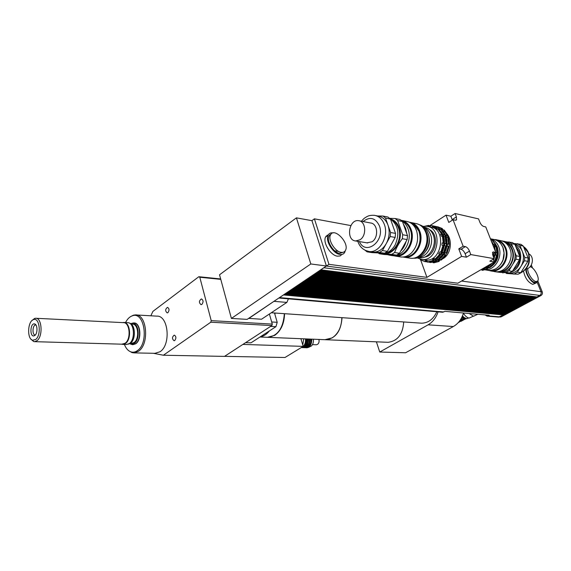 <?xml version="1.0" encoding="UTF-8"?>
<svg xmlns="http://www.w3.org/2000/svg" width="571" height="571" viewBox="0 0 571 571"><rect width="100%" height="100%" fill="white"/><g stroke="black" fill="none" stroke-linecap="round" stroke-linejoin="round"><path stroke-width="0.86" d="M270.597 326.398L275.943 326.683L277.206 322.294L271.675 321.965M245.616 342.65L250.976 342.836L275.943 326.683M277.206 322.294L274.501 312.987M201.906 304.4L201.071 304.686C198.808 302.709 198.915 300.789 201.399 298.926C203.397 300.132 203.569 301.959 201.906 304.4M174.797 340.494L174.091 340.737C171.907 338.889 171.964 337.018 174.255 335.12C176.211 336.305 176.389 338.096 174.797 340.494M167.945 312.63L167.196 312.894C165.098 311.017 165.197 309.168 167.481 307.355C169.344 308.518 169.494 310.274 167.945 312.63M35.359 334.977L35.302 334.977C31.955 335.27 32.419 324.771 35.737 324.97L35.937 324.985M34.938 335.391C37.893 333.214 37.536 324.178 34.496 323.921C30.17 322.908 29.549 337.026 33.974 335.891L34.938 335.391M35.709 339.459L32.597 340.245C26.83 338.917 27.622 321.088 33.496 319.617C39.57 316.962 41.633 335.091 35.709 339.459M30.834 338.996L33.589 341.515L34.631 341.665L37.072 340.644C43.16 336.219 41.933 317.59 35.645 318.261L34.595 318.447L31.897 320.638M35.987 318.283L123.357 322.636C129.867 322.051 131.359 339.21 125.099 343.271L122.237 344.192M122.879 322.608C129.674 321.123 131.651 339.067 125.113 343.321L121.751 344.177M121.516 344.17L122.908 344.413L125.484 343.464C131.858 339.338 130.345 321.858 123.707 322.451L122.644 322.601M124.071 322.465L128.047 322.679C134.392 322.979 135.448 339.638 129.324 343.578L126.405 344.513M128.282 344.185L130.409 343.278C136.184 339.559 135.406 323.9 129.439 323.15M131.323 324.121L132.465 324.178C138.339 323.657 139.695 338.931 134.071 342.55L131.48 343.371M130.738 323.686L132.008 323.293C138.696 321.787 140.702 339.253 134.264 343.392L131.259 344.27L129.696 343.721M130.995 344.227L132.907 344.698L135.491 343.763C141.879 339.674 140.338 322.365 133.678 322.95L132.079 323.286M134.007 322.965C140.637 322.451 142.143 339.695 135.777 343.771L132.879 344.698M260.262 336.826C263.659 336.262 266.693 334.299 269.355 330.944M274.944 314.5L274.972 313.022M267.135 337.304L268.056 337.34C277.849 335.841 283.28 327.954 284.344 313.672M242.896 344.42L303.201 346.376L300.91 338.696M224.56 356.347L284.986 357.496L303.201 346.376M269.384 314.014L272.288 324.1L211.213 320.638L210.785 322.215L271.867 325.57L272.288 324.1M271.867 325.57L224.496 356.39L163.392 355.233L153.278 353.278M125.541 322.544C127.404 318.904 129.71 316.655 132.465 315.777C144.563 311.109 149.217 343.107 137.354 350.658C135.327 352.093 133.264 352.528 131.18 351.957C128.261 351.029 126.005 348.531 124.399 344.456M128.896 350.837L132.058 352.628L134.042 352.885L138.453 351.286C149.673 344.242 146.997 313.914 135.384 314.899L133.386 315.185L130.673 316.562M136.034 314.942L156.797 316.141C168.466 315.199 171.236 344.877 159.98 351.765L154.962 353.313M220.663 278.948L198.822 276.721L199.793 277.235L220.777 279.362M150.851 315.799L152.892 311.409L198.822 276.721M210.785 322.215L163.392 355.233M199.793 277.235L211.213 320.638M324.899 339.688L332.179 337.889C338.353 333.692 341.572 326.947 341.836 317.662M267.371 337.311L274.715 335.363C280.961 330.859 284.251 323.629 284.572 313.686M387.209 342.265L388.102 342.307C397.637 341.051 402.84 334.271 403.711 321.951M325.106 339.702L326.02 339.738C335.727 338.36 341.065 331.002 342.036 317.676M376.396 341.822L379.758 352.036L428.1 324.828C432.754 322.101 436.08 317.776 438.078 311.852M420.47 323.115L421.569 323.193C428.314 323.022 433.396 319.203 436.829 311.745M379.758 352.036L405.588 352.764L453.338 326.533C458.242 323.714 461.618 319.203 463.481 312.994M248.799 318.461L274.858 300.717L248.642 318.375L261.518 319.239L286.87 302.409L288.412 298.847M248.642 318.375L247.15 319.375L231.398 318.425L219.535 274.794L296.42 217.851L310.824 263.966L231.398 318.425M325.356 262.731L326.419 266.057L328.967 264.337L314.407 218.836L311.937 220.627L326.398 266L274.858 300.717M312.958 223.825L311.959 220.677L296.42 217.851M326.398 266L310.824 263.966M320.745 269.812L536.976 296.906L539.752 295.414L323.878 267.763L320.759 269.862M324.321 267.399L323.878 267.763M319.025 270.968L535.434 297.734L536.297 297.27L320.003 270.376L319.039 271.025M317.312 272.117L533.906 298.554L534.763 298.091L318.29 271.532L317.326 272.174M315.606 273.273L532.379 299.375L533.235 298.911L316.577 272.681L315.62 273.323M313.9 274.415L530.852 300.189L531.708 299.732L314.878 273.83L313.922 274.473M312.209 275.557L529.331 301.01L530.181 300.553L313.172 274.972L312.223 275.615M310.517 276.699L527.811 301.823L528.66 301.367L311.481 276.114L310.531 276.749M308.832 277.834L526.298 302.637L527.147 302.18L309.796 277.249L308.847 277.884M307.155 278.962L524.785 303.444L525.634 302.987L308.112 278.384L307.169 279.019M305.478 280.09L523.279 304.25L524.128 303.801L306.434 279.512L305.499 280.147M303.808 281.217L521.78 305.057L522.622 304.607L304.764 280.639L303.829 281.267M302.145 282.338L520.281 305.863L521.116 305.414L303.094 281.76L302.166 282.388M300.489 283.452L518.782 306.663L519.624 306.213L301.438 282.881L300.503 283.509M298.84 284.565L517.29 307.462L518.125 307.02L299.782 283.994L298.854 284.622M297.191 285.671L515.806 308.261L516.634 307.819L298.133 285.107L297.205 285.728M295.55 286.778L514.314 309.061L515.149 308.611L296.485 286.214L295.564 286.835M293.915 287.884L512.837 309.853L513.664 309.411L294.843 287.32L293.929 287.934M292.281 288.983L511.359 310.645L512.187 310.203L293.209 288.419L292.295 289.033M290.653 290.075L509.882 311.438L510.71 310.995L291.581 289.518L290.675 290.132M289.033 291.167L508.411 312.23L509.239 311.787L289.961 290.61L289.047 291.224M287.42 292.252L506.948 313.015L507.769 312.573L288.341 291.702L287.434 292.309M285.807 293.337L505.485 313.8L506.306 313.358L286.728 292.787L285.821 293.394M284.201 294.422L504.022 314.585L504.843 314.143L285.122 293.872L284.222 294.479M284.115 294.479L503.222 314.521L503.379 314.928L283.516 294.95L279.112 297.848M443.617 243.21L443.717 245.851L441.947 245.216L442.161 242.939L443.617 243.21L444.002 242.782L443.21 236.387L441.326 236.194L440.576 234.196L441.404 233.539L438.057 228.807L437.051 229.207L435.559 228.036L437.779 228.921M441.947 245.216L443.403 245.487M446.272 243.703L446.372 246.329L444.609 245.701L444.823 243.432L446.272 243.703L446.658 243.275L445.865 236.908L443.988 236.708L443.246 234.717L444.067 234.067L440.719 229.349L439.342 229.456M444.609 245.701L446.058 245.965M442.161 242.939L444.002 242.782M444.823 243.432L446.658 243.275M447.307 246.187L447.521 243.931L449.341 243.767L449.056 246.815L447.307 246.187L448.742 246.451M447.521 243.931L448.956 244.195M441.304 252.104L440.212 254.737L438.728 253.781L439.841 251.854L441.718 252.139L443.717 245.851M438.728 253.781L440.191 254.031M443.967 252.56L442.882 255.18L441.397 254.231L442.511 252.311L444.381 252.596L446.372 246.329M441.397 254.231L442.853 254.48M439.841 251.854L441.718 252.139M442.511 252.311L444.381 252.596M444.102 254.687L445.216 252.775L446.279 252.917L447.072 253.053L446.65 253.024L445.573 255.63L444.102 254.687L445.544 254.93M445.216 252.775L446.65 253.024M439.413 254.602L433.71 260.59L432.904 260.462L432.582 259.527L434.281 258.477L436.001 259.177L440.212 254.737M432.582 259.527L434.053 259.762M442.082 255.051L436.38 261.011L435.58 260.883L435.266 259.948L436.965 258.906L438.671 259.605L442.882 255.18M435.266 259.948L436.722 260.183M437.978 260.383L439.42 260.612L439.085 261.439L438.292 261.311L437.978 260.383L439.67 259.341L441.369 260.033L445.573 255.63M440.584 259.912L439.42 260.612M427.151 261.175L425.195 261.739L425.224 260.918L427.037 261.018L427.643 261.875L428.457 261.996L433.71 260.59M425.224 260.918L426.701 261.147M428.999 261.961L427.893 261.911M430.006 261.825L431.134 262.41L436.38 261.011M432.711 262.232L433.846 262.831L439.085 261.439M431.719 262.367L430.613 262.332M420.17 259.191L420.327 259.791L425.195 261.739M435.559 228.036L436.044 227.229L431.233 225.459L430.341 226.137L428.521 226.102L428.635 225.388L429.806 226.123M438.678 228.935L440.441 229.463M441.404 233.539L442.204 233.696L438.856 228.971L438.057 228.807M444.067 234.067L444.859 234.224L441.519 229.513L440.719 229.349M436.044 227.229L436.844 227.394L437.022 228.336M438.228 228.578L438.714 227.779L439.506 227.943L439.684 228.871M441.376 229.485L440.933 229.128L441.404 228.329L442.197 228.493L443.132 230.006M440.933 229.128L442.368 229.421M449.341 243.767L448.549 237.422L446.679 237.229L445.937 235.245L446.758 234.595L447.543 234.752L444.202 230.056L441.911 229.906M446.758 234.595L443.417 229.899M441.404 228.329L436.465 226.544M442.197 228.493L437.771 226.78M428.821 262.139L430.605 262.574M433.046 262.71L438.292 261.311M440.576 259.912L444.78 255.501M448.556 243.624L447.764 237.272M446.279 252.917L448.271 246.672M447.072 253.053L449.056 246.815M436.537 260.626L438.592 259.591M439.206 259.191C447.057 254.174 449.677 240.327 444.145 232.861M440.648 229.378L439.67 228.793M438.714 227.779L433.767 225.988M439.506 227.943L435.073 226.23M430.448 226.037L429.927 226.123M426.13 261.732L427.886 262.153M430.334 262.289L435.58 260.883M445.865 243.125L445.073 236.751M443.588 252.461L445.58 246.187M433.839 260.269L435.994 259.177M436.058 259.134C444.474 254.231 447.279 239.37 441.176 231.819M436.844 227.394L432.411 225.681M428.635 225.388L425.217 226.152M427.643 261.875L432.904 260.462M443.203 242.632L442.411 236.237M440.919 252.004L442.918 245.708M424.089 259.826L425.374 260.033C442.061 262.539 447.036 228.336 430.156 226.972L427.972 226.53M440.576 234.196L442.04 234.481L442.718 236.294M443.246 234.717L444.695 235.002L445.373 236.808M445.937 235.245L447.378 235.53L448.057 237.329M442.204 233.696L442.04 234.481M444.859 234.224L444.695 235.002M447.543 234.752L447.378 235.53M434.567 259.955L435.302 259.926M441.39 233.518L438.121 229.421M435.687 227.822L432.226 226.758M443.017 231.176C452.796 234.531 452.81 253.31 443.003 258.67M417.066 257.864L421.776 259.47C438.492 261.982 443.489 227.608 426.58 226.244L422.918 226.373M424.517 257.114C435.773 255.929 439.749 234.745 429.635 229.685M440.798 254.545L443.431 252.468M453.053 219.707L448.792 222.44L446.03 215.146L450.869 216.231L455.094 213.504L456.393 216.887L456.543 219.785L455.308 220.206L453.053 219.707L463.138 246.208L465.386 246.629C467.035 247.157 468.391 248.642 469.469 251.083L470.804 254.58L466.443 257.2L465.115 253.717C464.045 251.283 462.688 249.798 461.047 249.284L458.784 248.877L463.138 246.208M452.339 220.163L450.869 216.231M493.194 259.205L494.265 261.932L489.832 261.183L494.129 258.663L492.802 255.28L492.659 252.189L495.714 252.246L485.75 226.915L483.68 226.459C482.152 225.916 480.875 224.489 479.833 222.176L478.555 218.9L455.094 213.504M466.443 257.2L461.625 256.386L458.784 248.877M495.714 252.246L492.466 254.166M429.599 225.795L446.03 215.146M461.625 256.386L426.93 277.37L420.684 260.026M326.419 266.057L457.828 283.209L494.265 261.932M426.93 277.37L328.967 264.337M494.129 258.663L470.804 254.58M314.407 218.836L350.865 225.581M341.958 254.438L340.116 255.944L337.532 256.186C330.659 255.622 322.465 242.375 325.62 236.944L328.404 234.695M330.131 234.61L330.638 234.681M341.244 252.353C335.063 251.804 327.668 239.834 330.495 234.959C334.049 226.716 349.837 243.196 345.426 250.448C344.577 251.968 343.178 252.603 341.244 252.353M343.414 252.196L339.709 253.381C333.528 252.846 326.148 240.898 328.982 236.023L331.023 234.139M345.284 250.698L344.713 252.361C343.763 254.045 342.215 254.745 340.066 254.473C333.207 253.888 324.992 240.612 328.132 235.188C329.11 233.303 330.759 232.554 333.093 232.925M530.102 266.714C534.356 267.285 540.352 278.912 537.518 281.153L536.026 281.56C532.536 281.325 526.912 272.296 527.832 268.42M536.804 281.539L534.663 282.31C531.051 282.074 525.306 272.581 526.541 268.905M537.325 281.31L536.654 282.688L535.006 283.145C531.344 282.888 525.384 273.816 525.834 269.184M535.862 283.116L532.736 284.387C528.089 282.36 525.049 278.02 523.593 271.368M536.747 296.877L536.297 297.27M536.133 296.856L320.588 269.919M535.205 297.705L534.763 298.091M534.599 297.684L318.868 271.068M533.678 298.526L533.235 298.911M533.064 298.505L317.162 272.224M532.143 299.347L531.708 299.732M531.544 299.318L315.456 273.366M530.623 300.168L530.181 300.553M530.016 300.139L313.757 274.515M529.103 300.981L528.66 301.367M528.496 300.953L312.066 275.65M527.583 301.795L527.147 302.18M526.983 301.766L310.381 276.792M526.069 302.609L525.634 302.987M525.47 302.58L308.697 277.92M524.556 303.415L524.128 303.801M523.964 303.387L307.02 279.055M523.05 304.229L522.622 304.607M522.458 304.2L305.349 280.175M521.544 305.035L521.116 305.414M520.959 305L303.686 281.296M520.045 305.835L519.624 306.213M519.46 305.806L302.023 282.417M518.554 306.641L518.125 307.02M517.968 306.606L300.375 283.53M517.062 307.441L516.634 307.819M516.477 307.405L298.726 284.644M515.57 308.24L515.149 308.611M514.992 308.204L297.077 285.75M514.086 309.039L513.664 309.411M513.507 309.004L295.443 286.856M512.601 309.832L512.187 310.203M512.03 309.796L293.808 287.955M511.124 310.624L510.71 310.995M510.553 310.588L292.181 289.047M509.653 311.416L509.239 311.787M509.082 311.381L290.553 290.139M508.183 312.209L507.769 312.573M288.94 291.231L507.719 312.451M506.713 312.994L506.306 313.358M287.327 292.316L506.256 313.236M505.249 313.779L504.843 314.143M285.721 293.401L504.793 314.021M530.609 266.107L530.98 267.028M537.09 282.06L541.008 291.717C541.486 293.294 541.065 294.529 539.752 295.414M503.786 314.564L503.337 314.807M503.379 314.928L498.519 317.098M442.525 312.237L444.916 311.352L489.126 315.263L486.977 316.098L485.164 314.914M329.631 235.566L329.274 235.502M327.99 235.288L327.219 235.159M329.61 235.081L330.188 235.173M326.355 236.43L325.955 236.365M326.291 235.937L326.912 236.037M334.713 250.855L338.624 251.44M500.018 317.048L501.259 316.812L540.987 295.528C542.293 294.643 542.707 293.415 542.236 291.838L537.768 280.846M532.579 268.099L531.323 265.008M402.284 220.52L406.224 221.327C409.935 221.891 412.904 223.989 415.138 227.615L416.495 230.498C418.957 238.985 417.294 246.451 411.498 252.91C408.308 255.915 404.846 257.278 401.106 257L399.75 256.786M393.455 255.715L395.66 256.151C406.195 257.742 415.866 241.283 411.091 229.449C409.036 224.189 405.681 221.12 401.028 220.256M402.013 221.091C405.831 222.347 408.593 225.202 410.299 229.663C414.853 240.983 405.76 256.779 395.639 255.53M360.015 239.77L355.683 240.969C345.748 240.441 348.767 219.036 358.559 220.67C365.84 221.048 366.982 235.573 360.015 239.77M359.345 220.827L370.515 222.983C377.766 223.368 378.923 237.679 371.992 241.797L366.925 242.846M385.511 218.079L390.478 219.093L395.539 233.411L390.571 232.49L385.511 218.079L383.005 216.038L377.559 215.966M390.186 236.537L395.161 237.429L387.423 251.361L382.427 250.562L390.186 236.537L390.571 232.49M379.551 252.439L384.547 253.224L372.071 252.618L367.053 251.84L379.551 252.439L382.427 250.562M390.478 219.093L387.98 217.059L383.005 216.038M397.637 220.542L402.455 221.519L407.508 235.637L402.691 234.738L397.637 220.542L395.139 218.522L389.686 218.329M402.312 238.721L407.137 239.592L399.443 253.288L394.604 252.51C396.324 247.8 398.893 243.203 402.312 238.721L402.691 234.738M391.742 254.359L396.588 255.116L384.155 254.495L379.294 253.738L391.742 254.359L394.604 252.51M402.455 221.519L399.964 219.514L395.139 218.522M407.508 235.637L407.137 239.592M399.443 253.288L396.588 255.116M378.238 252.953L379.294 253.738M390.45 219.057C398.351 225.095 399.893 233.767 395.068 245.059C391.542 250.919 387.059 253.731 381.635 253.481L380.3 253.274M387.423 251.361L384.547 253.224M395.539 233.411L395.161 237.429M375.747 215.595L377.945 216.045C382.62 216.823 385.982 219.892 388.03 225.26C389.979 231.441 389.401 237.543 386.296 243.567C382.884 249.306 378.537 252.168 373.263 252.139L371.478 251.897M367.053 251.84L365.297 250.419M390.278 218.879C394.383 219.949 397.345 222.868 399.165 227.636C403.868 239.427 393.911 255.751 383.648 253.481M392.934 220.863C395.467 222.397 397.337 224.788 398.537 228.057C402.319 237.736 395.846 251.476 387.117 252.596M403.333 223.968L405.688 228.4L406.802 233.667M406.102 241.433C405.046 245.316 403.233 248.549 400.656 251.133M394.061 254.994L390.214 255.301L387.381 254.659M402.048 221.12C404.753 222.797 406.752 225.374 408.037 228.857C412.812 240.734 403.119 257.264 392.577 255.672L391.214 255.458M410.392 222.769C413.447 223.632 415.895 225.609 417.744 228.707L418.978 231.348C421.348 239.449 419.778 246.608 414.268 252.825C411.163 255.801 407.78 257.15 404.104 256.879L404.104 256.879M413.939 224.453L419.171 231.462C423.018 241.126 416.844 254.823 407.994 256.543M409.357 222.233L409.678 222.276C414.36 223.061 417.736 226.066 419.799 231.291C424.503 242.839 415.003 258.884 404.639 257.314L402.933 257.014M411.127 222.569L415.667 223.497C420.335 224.282 423.703 227.265 425.766 232.454C430.463 243.91 420.998 259.819 410.656 258.249L409.321 258.042M425.024 230.713L426.202 233.225C428.571 241.647 426.694 248.756 420.584 254.552M421.098 225.809C423.589 227.394 425.431 229.77 426.63 232.947C430.534 242.646 424.117 256.372 415.16 257.757M419.642 224.838C423.496 226.009 426.294 228.8 428.014 233.218C432.547 244.26 423.461 259.591 413.454 258.156M428.807 236.094C430.184 241.433 429.264 246.351 426.059 250.855M424.239 227.422C427.115 228.757 429.214 231.148 430.534 234.588C434.374 244.01 427.393 257.243 418.671 257.35M423.918 227.137L424.282 227.215C428.436 227.908 431.426 230.541 433.268 235.116C437.429 245.195 429.049 259.163 419.871 257.757L418.679 257.571M303.765 338.817L302.758 344.884M313.365 339.217C313.672 341.865 313.079 344.085 311.588 345.869L308.576 347.346M305.478 338.889C305.756 341.936 305.035 344.449 303.308 346.433L300.574 347.975M306.042 338.91C306.356 342.286 305.435 344.813 303.265 346.476M307.698 338.981C307.962 343.371 306.541 346.083 303.451 347.118M309.354 339.046C309.618 343.428 308.204 346.133 305.114 347.168M311.002 339.117C311.266 343.485 309.853 346.183 306.77 347.218M318.932 339.445L318.946 339.488C319.425 342.472 318.561 344.234 316.363 344.777L316.213 344.77M488.476 270.39L491.303 271.032C501.359 272.545 510.41 258.299 505.785 247.893C503.75 243.182 500.46 240.441 495.928 239.663L494.393 239.556M490.582 270.418L491.074 270.476C500.81 271.946 509.568 258.156 505.092 248.085C503.287 243.846 500.382 241.24 496.37 240.263M497.327 239.956L500.06 240.512C504.586 241.283 507.862 244.017 509.896 248.699C514.507 259.034 505.492 273.188 495.457 271.675L496.006 271.725M525.962 269.027C532.65 268.277 534.863 256.886 528.889 253.874M492.866 254.709L494.265 255.144L492.866 254.709L492.923 253.895M494.079 253.21L493.901 254.894M495.928 252.582L497.37 252.496L496.713 255.401L497.077 255.651L496.506 255.551L495.685 255.216L495.928 252.582L496.963 252.775M495.685 255.216L496.713 255.401M493.844 260.861L495.264 261.161L497.077 255.651M492.495 263.074L493.522 263.245L493.658 263.816L492.58 262.917M494.836 261.083L493.522 263.245M484.108 267.863L484.693 267.956L484.501 268.677L483.744 268.077M486.271 267.042L484.693 267.956M485.95 266.785L486.97 267.235L489.989 264.43M486.485 268.242L487.52 268.406L487.334 269.119L486.485 268.242L488.54 267.042L489.797 267.685L493.658 263.816M489.097 267.492L487.52 268.406M481.61 269.633L482.495 270.319L487.334 269.119M497.37 252.496L496.613 246.879L495.157 246.829L494.243 244.509L495.514 244.102L492.409 239.92L490.953 240.148M490.632 239.328L491.51 239.984M494.95 243.988L491.845 239.806M481.917 270.233L486.756 269.027M489.226 267.592L493.087 263.716M494.693 261.061L496.506 255.551M496.806 252.396L496.042 246.765M495.514 244.102L495.271 244.716L496.092 246.779M492.259 243.46L492.702 243.546L491.503 241.54M481.367 269.462L483.923 268.584M480.853 269.762L484.501 268.677M486.392 267.142L488.576 265.251M493.344 256.65L493.687 255.037M493.694 257.542L494.265 255.144M494.343 248.749L493.801 246.337L493.358 246.244M492.702 243.546L492.502 244.067M494.243 244.509L495.271 244.716M495.564 251.854L494.393 245.773L491.253 240.905M484.401 268.655C487.291 267.778 489.768 266.007 491.831 263.359M493.658 260.383L495.564 252.332M485.564 269.79C495.171 270.14 503.022 256.493 498.704 246.651C496.984 242.539 494.215 239.913 490.41 238.757L493.151 239.313C497.641 240.077 500.888 242.796 502.901 247.464L504.057 252.946L503.044 259.784C500.046 267.021 495.221 270.554 488.576 270.397L485.25 269.876M495.021 243.189L497.312 247.029C499.746 255.644 497.441 262.375 490.41 267.228M489.554 267.649L487.713 268.299M487.291 270.197L488.576 270.397M496.17 246.793L495.856 246.158M493.58 263.481C496.706 259.755 497.948 255.43 497.298 250.512M528.146 258.021L524.77 257.393L519.895 245.38L523.286 246.065L528.146 258.021L527.832 261.332L520.781 272.717L517.376 272.174L524.456 260.726L527.832 261.332M523.286 246.065L520.93 244.331L513.871 243.503M506.448 273.502L518.118 274.216L506.448 273.502M512.986 247.586L511.402 243.653L514.878 244.359L519.76 256.465L516.291 255.822L514.564 251.518M514.878 244.359L512.515 242.604L506.049 241.79M513.343 263.481L515.977 259.198L519.446 259.826L512.337 271.368L508.847 270.804L511.323 266.771M499.297 272.274L494.393 271.625M502.923 272.139L509.66 272.888L500.56 272.36M511.402 243.653L509.032 241.89M506.163 272.331L508.847 270.804M515.977 259.198L516.291 255.822M512.337 271.368L509.66 272.888M504.15 272.595L508.376 272.824M511.245 272.074C521.608 268.584 524.242 250.847 515.235 245.038M507.155 273.088L508.832 273.323C513.764 273.43 517.79 271.146 520.909 266.464C523.735 261.547 524.207 256.515 522.329 251.368C520.652 247.471 517.968 244.959 514.285 243.838M514.714 273.68L517.376 272.174M502.273 272.474L503.008 272.967M519.895 245.38L517.54 243.631M524.456 260.726L524.77 257.393M518.118 274.216L520.781 272.717M519.76 256.465L519.446 259.826M513.586 269.726C519.403 264.858 521.173 258.727 518.882 251.333L516.398 247.386M498.219 272.103L499.511 272.31C509.518 273.816 518.504 259.755 513.9 249.477C511.873 244.823 508.604 242.104 504.086 241.333L503.75 241.262M495.971 271.717L497.769 272.032C507.783 273.545 516.784 259.448 512.173 249.142C510.146 244.474 506.87 241.754 502.352 240.976L501.902 240.926M498.497 271.575C507.997 272.396 516.077 259.063 511.766 249.384C510.181 245.637 507.662 243.153 504.207 241.94M496.292 268.498C503.358 263.359 505.628 256.429 503.101 247.7L500.995 244.053M477.813 314.264L473.487 316.234L469.155 313.493M473.252 316.206L469.155 318.076C467.178 317.762 465.258 316.156 463.409 313.243M459.448 321.994L458.213 322.665M468.584 317.968L466.621 318.711L464.223 317.626L462.481 315.884M464.987 318.14L462.346 316.198M465.8 318.525L465.037 318.618L462.046 316.869M464.53 319.225L463.352 319.546L461.182 318.547M462.845 320.153L461.668 320.474L460.29 320.01M461.161 321.08L459.384 321.273M428.1 324.828L453.338 326.533M274.187 301.36L286.87 302.409M456.393 216.887L452.146 219.607M469.469 251.083L465.115 253.717M465.386 246.629L461.047 249.284M493.658 251.861L492.459 252.575M443.817 311.973L279.547 297.619M499.768 316.862L488.055 315.842M541.008 291.717L461.546 281.039M542.236 291.838L540.994 291.674M540.987 295.528L539.816 295.378M501.259 316.812L500.06 316.705M363.042 221.541C369.979 216.33 375.433 217.779 379.415 225.888C385.289 241.133 365.583 256.151 359.409 241.59M365.047 250.291L369.144 251.533C379.494 253.103 389.058 236.465 384.397 224.553C382.342 219.164 378.98 216.081 374.298 215.303C368.659 215.096 367.481 216.466 366.346 216.937C364.369 218.415 365.097 217.151 361.414 221.227M523.514 246.622L528.132 252.496C530.73 262.096 527.868 269.098 519.539 273.509M517.012 274.144L513.043 274.009M35.887 324.913L34.496 323.921M35.166 335.184L33.974 335.891M32.597 340.245L33.589 341.515M33.496 319.617L34.595 318.447M122.572 344.206L34.631 341.665M126.748 344.527L122.908 344.413M131.787 343.378L130.324 343.335M131.259 344.27L132.386 344.67M132.008 323.293L133.15 322.986M259.983 337.004L268.056 337.34M131.18 351.957L132.058 352.628M132.465 315.777L133.386 315.185M155.555 353.328L134.042 352.885M325.813 339.731L268.291 337.347M388.102 342.307L326.02 339.738M271.275 312.765L421.569 323.193M425.374 260.033L421.776 259.47M456.543 219.785L455.844 220.235M328.982 236.023L330.495 234.959M325.62 236.944L328.132 235.188M498.697 317.119L486.977 316.098M442.703 312.251L278.862 298.019M500.189 317.062L499.461 316.998M395.66 256.151L401.106 257M367.674 242.968L355.683 240.969M377.909 252.903L381.635 253.481M357.824 241.326C359.637 246.958 363.413 250.355 369.144 251.533L372.813 252.104M390.214 255.301L392.577 255.672M404.639 257.314L410.656 258.249M418.265 257.5L419.871 257.757M306.841 338.946C307.134 346.04 302.93 347.867 301.759 347.596M308.504 339.01C308.326 347.668 303.886 348.024 302.273 347.532M310.153 339.081C309.996 347.746 305.485 348.074 303.929 347.582M311.802 339.153C311.652 347.768 307.155 348.132 305.585 347.639M312.458 344.641L316.363 344.777M495.457 271.675L491.303 271.032M508.411 273.288L505.749 272.874M523.493 246.572C525.713 248.035 527.411 250.169 528.568 252.974C531.18 262.524 528.039 269.441 519.146 273.723M517.176 274.159L511.916 273.837M499.511 272.31L497.769 272.032M491.074 270.476L490.66 270.411M463.552 317.34L464.223 317.626M466.321 318.668L464.68 319.246L461.675 317.633M464.915 319.253L462.995 320.167L460.783 319.232M463.231 320.174L461.318 321.095L459.855 320.638M461.561 321.102L458.906 321.873"/></g></svg>
